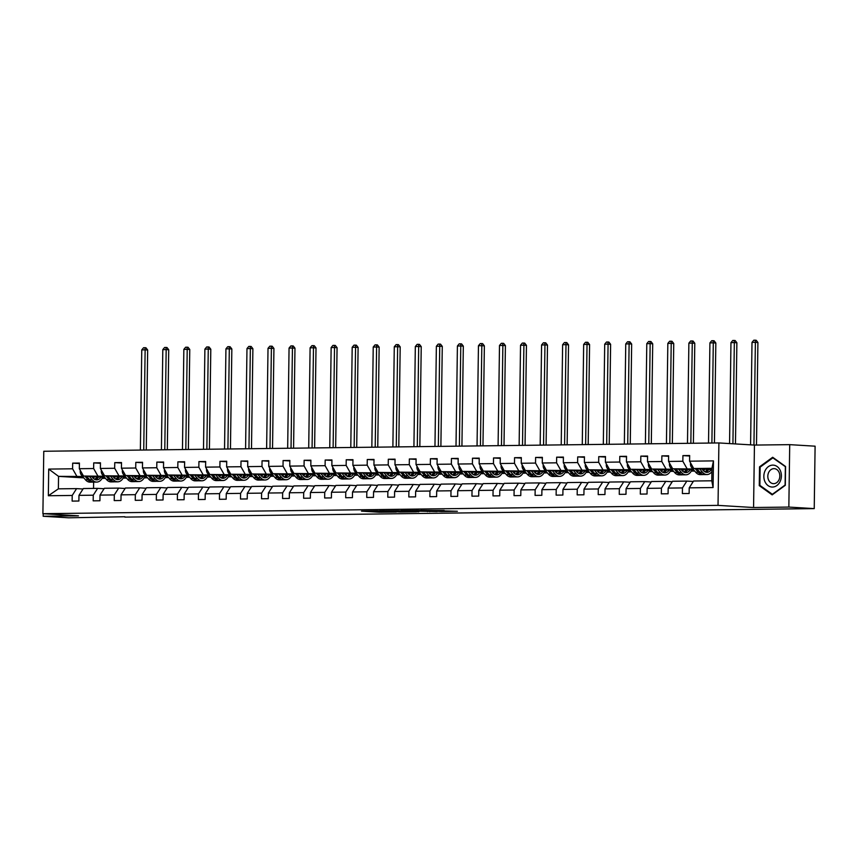 <?xml version="1.0" encoding="UTF-8"?>
<svg xmlns="http://www.w3.org/2000/svg" width="858" height="858" viewBox="0 0 858 858"><rect width="100%" height="100%" fill="white"/><g stroke="black" fill="none" stroke-linecap="round" stroke-linejoin="round"><path stroke-width="1.29" d="M377.541 510.928L361.518 511.143L379.461 512.226L396.31 512.065L377.541 510.928M444.144 510.564L420.828 510.371L441.43 511.529L457.378 511.261L425.193 510.467L444.144 510.467M753.571 507.518L788.845 507.078L814.231 508.612L815.1 446.181L789.714 444.648L754.439 445.077L718.897 442.942L718.028 505.373L753.571 507.518L754.439 445.077M43.2 513.717L43.168 516.269L78.443 515.84L42.9 513.695L718.028 505.373M43.168 516.269L68.554 517.803L124.871 516.741M814.231 508.612L124.871 517.106M398.262 510.692L379.654 510.875L400.246 512.044L416.538 511.808L398.262 510.692M400.901 510.585L418.843 510.435L437.119 511.561L417.857 511.154L412.762 511.239L418.822 511.765L400.901 510.585M788.845 507.078L789.714 444.648M689.21 487.848L693.575 481.016L711.786 480.791L713.084 487.548L689.21 487.848L689.135 493.5L682.389 493.575L682.464 487.923L668.168 488.105L668.082 493.758L661.346 493.843L661.421 488.181L647.125 488.363L647.039 494.015L640.304 494.101L640.379 488.449L626.083 488.62L625.997 494.272L619.261 494.358L619.337 488.706L605.04 488.878L604.954 494.53L598.208 494.616L598.294 488.963L583.998 489.135L583.912 494.798L577.166 494.873L577.252 489.221L562.955 489.403L562.869 495.055L556.123 495.13L556.209 489.478L541.913 489.661L541.827 495.313L535.081 495.398L535.167 489.746L520.86 489.918L520.785 495.57L514.039 495.656L514.124 490.004L499.817 490.175L499.742 495.827L492.996 495.913L493.082 490.261L478.775 490.433L478.7 496.096L471.954 496.171L472.039 490.519L457.732 490.701L457.657 496.353L450.911 496.428L450.997 490.776L436.69 490.958L436.615 496.61L429.869 496.696L429.944 491.044L415.647 491.216L415.572 496.868L408.826 496.954L408.901 491.302L394.605 491.473L394.53 497.125L387.784 497.211L387.859 491.559L373.562 491.731L373.487 497.383L366.741 497.468L366.816 491.816L352.52 491.999L352.445 497.651L345.699 497.726L345.774 492.074L331.478 492.256L331.402 497.908L324.656 497.994L324.732 492.342L310.435 492.513L310.36 498.166L303.614 498.251L303.689 492.599L289.393 492.771L289.318 498.423L282.572 498.509L282.647 492.857L268.35 493.028L268.275 498.68L261.529 498.766L261.604 493.114L247.308 493.296L247.233 498.948L240.487 499.024L240.562 493.371L226.265 493.554L226.18 499.206L219.444 499.292L219.519 493.64L205.223 493.811L205.137 499.463L198.402 499.549L198.477 493.897L184.18 494.069L184.095 499.721L177.359 499.806L177.434 494.154L163.138 494.326L163.052 499.978L156.317 500.064L156.392 494.412L142.096 494.594L142.01 500.246L135.264 500.321L135.35 494.669L121.053 494.851L120.967 500.504L114.221 500.589L114.307 494.927L100.011 495.109L99.925 500.761L93.179 500.847L93.265 495.195L78.968 495.366L78.882 501.018L72.136 501.104L72.222 495.452L48.348 495.742L48.713 469.09L72.587 468.79L72.673 463.138L79.419 463.052L79.333 468.704L93.629 468.532L93.715 462.88L100.461 462.794L100.375 468.447L114.672 468.275L114.758 462.623L121.504 462.537L121.418 468.189L135.725 468.007L135.8 462.355L142.546 462.28L142.46 467.932L156.767 467.749L156.842 462.097L163.588 462.012L163.503 467.674L177.81 467.492L177.885 461.84L184.631 461.754L184.545 467.406L198.852 467.235L198.927 461.583L205.673 461.497L205.598 467.149L219.895 466.977L219.97 461.325L226.716 461.239L226.641 466.891L240.937 466.72L241.012 461.057L247.758 460.982L247.683 466.634L261.98 466.452L262.055 460.8L268.801 460.725L268.726 466.377L283.022 466.194L283.097 460.542L289.843 460.456L289.768 466.109L304.064 465.937L304.14 460.285L310.886 460.199L310.81 465.851L325.107 465.68L325.182 460.027L331.928 459.942L331.853 465.594L346.149 465.422L346.224 459.759L352.97 459.684L352.895 465.336L367.192 465.154L367.267 459.502L374.013 459.427L373.938 465.079L388.234 464.897L388.309 459.245L395.055 459.159L394.98 464.811L409.277 464.639L409.352 458.987L416.098 458.901L416.023 464.553L430.319 464.382L430.405 458.73L437.14 458.644L437.065 464.296L451.362 464.124L451.447 458.472L458.183 458.386L458.108 464.039L472.404 463.856L472.49 458.204L479.225 458.129L479.15 463.781L493.447 463.599L493.532 457.947L500.278 457.861L500.193 463.513L514.489 463.341L514.575 457.689L521.321 457.604L521.235 463.256L535.531 463.084L535.617 457.432L542.363 457.346L542.277 462.998L556.574 462.827L556.66 457.175L563.406 457.089L563.32 462.741L577.616 462.559L577.702 456.906L584.448 456.831L584.362 462.483L598.67 462.301L598.745 456.649L605.491 456.563L605.405 462.215L619.712 462.044L619.787 456.392L626.533 456.306L626.447 461.958L640.754 461.786L640.829 456.134L647.575 456.048L647.49 461.701L661.797 461.529L661.872 455.877L668.618 455.791L668.543 461.443L682.839 461.261L682.914 455.609L689.66 455.534L689.585 461.186L713.459 460.885L713.084 487.548M718.897 442.942L43.769 451.265L42.9 513.695M693.822 470.055L672.704 468.79L692.878 468.961M702.477 469.541L704.493 469.669M687.001 468.607L682.839 461.261M672.704 468.79L668.543 461.443M668.168 488.105L672.533 481.274L686.829 481.091L682.464 487.923M693.275 481.488L686.829 481.091M672.779 470.323L651.662 469.047L671.835 469.219M681.434 469.798L683.451 469.927M691.709 470.42L694.261 470.581M694.68 471.063L691.323 471.106M665.958 468.865L661.797 461.529M651.662 469.047L647.49 461.701M647.125 488.363L651.49 481.531L665.787 481.359L661.421 488.181M672.232 481.746L665.787 481.359M651.726 470.581L630.619 469.305L650.793 469.487M660.392 470.066L662.408 470.184M670.666 470.677L673.219 470.838M673.637 471.332L670.28 471.364M644.916 469.133L640.754 461.786M630.619 469.305L626.447 461.958M626.083 488.62L630.448 481.788L644.744 481.617L640.379 488.449M651.19 482.003L644.744 481.617M630.684 470.838L609.577 469.562L629.751 469.744M639.339 470.323L641.366 470.441M649.624 470.945L652.177 471.096M652.595 471.589L649.238 471.632M623.873 469.39L619.712 462.044M609.577 469.562L605.405 462.215M605.04 488.878L609.405 482.046L623.702 481.874L619.337 488.706M630.147 482.26L623.702 481.874M609.641 471.096L588.534 469.819L608.708 470.002M618.296 470.581L620.323 470.699M628.582 471.203L631.134 471.353M631.552 471.846L628.195 471.889M602.831 469.648L598.67 462.301M588.534 469.819L584.362 462.483M583.998 489.135L588.363 482.314L602.659 482.132L598.294 488.963M609.094 482.518L602.659 482.132M588.599 471.353L567.492 470.087L587.666 470.259M597.254 470.838L599.281 470.967M607.539 471.46L610.092 471.61M610.51 472.104L607.153 472.147M581.788 469.905L577.616 462.559M567.492 470.087L563.32 462.741M562.955 489.403L567.31 482.571L581.617 482.389L577.252 489.221M588.052 482.786L581.617 482.389M567.556 471.621L546.449 470.345L566.623 470.516M576.211 471.096L578.238 471.224M586.497 471.718L589.049 471.879M589.467 472.361L586.111 472.404M560.746 470.163L556.574 462.827M546.449 470.345L542.277 462.998M541.913 489.661L546.267 482.829L560.574 482.657L556.209 489.478M567.009 483.043L560.574 482.657M546.514 471.879L525.407 470.602L545.581 470.785M555.169 471.364L557.196 471.482M565.454 471.975L568.007 472.136M568.425 472.629L565.068 472.661M539.703 470.431L535.531 463.084M525.407 470.602L521.235 463.256M520.86 489.918L525.225 483.086L539.532 482.915L535.167 489.746M545.967 483.301L539.532 482.915M525.471 472.136L504.365 470.86L524.538 471.042M534.126 471.621L536.153 471.739M544.412 472.243L546.954 472.393M547.383 472.887L544.026 472.93M518.661 470.688L514.489 463.341M504.365 470.86L500.193 463.513M499.817 490.175L504.182 483.344L518.489 483.172L514.124 490.004M524.924 483.558L518.489 483.172M504.429 472.393L483.322 471.117L503.496 471.299M513.084 471.879L515.111 471.997M523.369 472.501L525.911 472.651M526.34 473.144L522.983 473.187M497.619 470.945L493.447 463.599M483.322 471.117L479.15 463.781M478.775 490.433L483.14 483.612L497.436 483.429L493.082 490.261M503.882 483.815L497.436 483.429M483.386 472.651L462.28 471.385L482.453 471.557M492.042 472.136L494.069 472.265M502.327 472.758L504.869 472.908M505.298 473.401L501.941 473.444M476.576 471.203L472.404 463.856M462.28 471.385L458.108 464.039M457.732 490.701L462.097 483.869L476.394 483.687L472.039 490.519M482.839 484.084L476.394 483.687M462.344 472.919L441.226 471.643L461.411 471.814M470.999 472.393L473.026 472.522M481.284 473.015L483.826 473.176M484.255 473.659L480.898 473.702M455.534 471.46L451.362 464.124M441.226 471.643L437.065 464.296M436.69 490.958L441.055 484.126L455.351 483.955L450.997 490.776M461.797 484.341L455.351 483.955M441.302 473.176L420.184 471.9L440.369 472.082M449.957 472.661L451.984 472.779M460.231 473.273L462.784 473.434M463.213 473.927L459.856 473.959M434.491 471.728L430.319 464.382M420.184 471.9L416.023 464.553M415.647 491.216L420.012 484.384L434.309 484.212L429.944 491.044M440.755 484.598L434.309 484.212M420.259 473.434L399.142 472.157L419.326 472.34M428.914 472.919L430.941 473.037M439.189 473.541L441.741 473.691M442.16 474.184L438.813 474.227M413.449 471.986L409.277 464.639M399.142 472.157L394.98 464.811M394.605 491.473L398.97 484.641L413.266 484.47L408.901 491.302M419.712 484.856L413.266 484.47M399.217 473.691L378.099 472.415L398.284 472.597M407.872 473.176L409.899 473.294M418.146 473.798L420.699 473.948M421.117 474.442L417.76 474.485M392.406 472.243L388.234 464.897M378.099 472.415L373.938 465.079M373.562 491.731L377.928 484.909L392.224 484.727L387.859 491.559M398.67 485.113L392.224 484.727M378.174 473.948L357.057 472.683L377.23 472.855M386.829 473.434L388.856 473.562M397.104 474.056L399.656 474.206M400.075 474.699L396.718 474.742M371.353 472.501L367.192 465.154M357.057 472.683L352.895 465.336M352.52 491.999L356.885 485.167L371.182 484.984L366.816 491.816M377.627 485.381L371.182 484.984M357.132 474.206L336.014 472.94L356.188 473.112M365.787 473.691L367.814 473.82M376.061 474.313L378.614 474.463M379.032 474.957L375.675 475M350.311 472.758L346.149 465.422M336.014 472.94L331.853 465.594M331.478 492.256L335.843 485.424L350.139 485.253L345.774 492.074M356.585 485.639L350.139 485.253M336.089 474.474L314.972 473.198L335.146 473.38M344.744 473.959L346.771 474.077M355.019 474.571L357.571 474.731M357.99 475.214L354.633 475.257M329.268 473.026L325.107 465.68M314.972 473.198L310.81 465.851M310.435 492.513L314.8 485.682L329.097 485.51L324.732 492.342M335.542 485.896L329.097 485.51M315.047 474.731L293.929 473.455L314.103 473.637M323.702 474.217L325.718 474.335M333.976 474.839L336.529 474.989M336.947 475.482L333.59 475.525M308.226 473.284L304.064 465.937M293.929 473.455L289.768 466.109M289.393 492.771L293.758 485.939L308.054 485.767L303.689 492.599M314.5 486.154L308.054 485.767M294.004 474.989L272.887 473.713L293.061 473.895M302.659 474.474L304.676 474.592M312.934 475.096L315.487 475.246M315.905 475.74L312.548 475.782M287.183 473.541L283.022 466.194M272.887 473.713L268.726 466.377M268.35 493.028L272.715 486.207L287.012 486.025L282.647 492.857M293.457 486.411L287.012 486.025M272.962 475.246L251.844 473.981L272.018 474.152M281.617 474.731L283.633 474.849M291.892 475.353L294.444 475.504M294.862 475.997L291.506 476.04M266.141 473.798L261.98 466.452M251.844 473.981L247.683 466.634M247.308 493.296L251.673 486.465L265.969 486.282L261.604 493.114M272.415 486.679L265.969 486.282M251.92 475.504L230.802 474.238L250.976 474.41M260.575 474.989L262.591 475.118M270.849 475.611L273.402 475.761M273.82 476.254L270.463 476.297M245.098 474.056L240.937 466.72M230.802 474.238L226.641 466.891M226.265 493.554L230.63 486.722L244.927 486.55L240.562 493.371M251.373 486.936L244.927 486.55M230.877 475.772L209.76 474.495L229.933 474.678M239.532 475.246L241.548 475.375M249.807 475.868L252.359 476.029M252.778 476.512L249.421 476.555M224.056 474.313L219.895 466.977M209.76 474.495L205.598 467.149M205.223 493.811L209.588 486.979L223.884 486.808L219.519 493.64M230.33 487.194L223.884 486.808M209.835 476.029L188.717 474.753L208.891 474.935M218.49 475.514L220.506 475.632M228.764 476.126L231.317 476.287M231.735 476.78L228.378 476.812M203.014 474.581L198.852 467.235M188.717 474.753L184.545 467.406M184.18 494.069L188.546 487.237L202.842 487.065L198.477 493.897M209.288 487.451L202.842 487.065M188.781 476.287L167.675 475.01L187.848 475.193M197.447 475.772L199.464 475.89M207.722 476.394L210.274 476.544M210.693 477.037L207.336 477.08M181.971 474.839L177.81 467.492M167.675 475.01L163.503 467.674M163.138 494.326L167.503 487.505L181.799 487.323L177.434 494.154M188.245 487.709L181.799 487.323M167.739 476.544L146.632 475.268L166.806 475.45M176.394 476.029L178.421 476.147M186.679 476.651L189.232 476.801M189.65 477.295L186.293 477.338M160.929 475.096L156.767 467.749M146.632 475.268L142.46 467.932M142.096 494.594L146.461 487.762L160.757 487.58L156.392 494.412M167.192 487.977L160.757 487.58M146.697 476.801L125.59 475.536L145.763 475.707M155.352 476.287L157.379 476.415M165.637 476.909L168.189 477.059M168.608 477.552L165.251 477.595M139.886 475.353L135.725 468.007M125.59 475.536L121.418 468.189M121.053 494.851L125.418 488.02L139.715 487.837L135.35 494.669M146.15 488.234L139.715 487.837M125.654 477.069L104.547 475.793L124.721 475.965M134.309 476.544L136.336 476.673M144.594 477.166L147.147 477.327M147.565 477.809L144.208 477.852M118.844 475.611L114.672 468.275M104.547 475.793L100.375 468.447M100.011 495.109L104.365 488.277L118.672 488.105L114.307 494.927M125.107 488.492L118.672 488.105M104.612 477.327L83.505 476.051L103.679 476.233M113.267 476.812L115.294 476.93M123.552 477.423L126.105 477.584M126.523 478.078L123.166 478.11M97.801 475.879L93.629 468.532M83.505 476.051L79.333 468.704M78.968 495.366L83.323 488.534L97.63 488.363L93.265 495.195M104.065 488.749L97.63 488.363M83.827 477.885L58.548 476.362L82.636 476.49M92.224 477.069L94.251 477.187M102.51 477.691L105.062 477.842M105.48 478.335L102.123 478.378M76.759 476.136L72.587 468.79M48.713 469.09L58.548 476.362L58.376 488.846L76.587 488.62L72.222 495.452M711.786 480.791L711.958 468.307L693.747 468.522L711.936 469.626M83.022 489.006L76.587 488.62M93.629 482.078L93.543 488.416M58.376 488.846L48.348 495.742M693.747 468.522L689.585 461.186M713.459 460.885L711.958 468.307M79.408 463.545L72.673 463.138M100.45 463.288L93.715 462.88M121.493 463.03L114.758 462.623M142.535 462.762L135.8 462.355M163.578 462.505L156.842 462.097M184.62 462.248L177.885 461.84M205.663 461.99L198.927 461.583M226.705 461.733L219.97 461.325M247.748 461.465L241.012 461.057M268.79 461.207L262.055 460.8M289.832 460.95L283.097 460.542M310.875 460.692L304.14 460.285M331.928 460.435L325.182 460.027M352.97 460.167L346.224 459.759M374.013 459.909L367.267 459.502M395.055 459.652L388.309 459.245M416.098 459.395L409.352 458.987M437.14 459.137L430.405 458.73M458.183 458.869L451.447 458.472M479.225 458.612L472.49 458.204M500.268 458.354L493.532 457.947M521.31 458.097L514.575 457.689M542.353 457.84L535.617 457.432M563.395 457.571L556.66 457.175M584.437 457.314L577.702 456.906M605.48 457.057L598.745 456.649M626.522 456.799L619.787 456.392M647.565 456.542L640.829 456.134M668.607 456.274L661.872 455.877M689.65 456.016L682.914 455.609M759.534 466.827L759.266 485.628L772.157 494.873L785.306 485.306L785.563 466.505L772.683 457.271L759.534 466.827L760.467 466.891M383.172 510.907L404.343 511.797L383.172 510.8M412.634 510.735L404.654 510.724L416.462 511.068L412.634 510.446M760.37 485.703L759.266 485.628M80.448 470.667L80.202 471.278A4.472 2.692 89.3 0 0 81.36 475L85.446 479.772A12.913 7.765 89.3 0 0 90.015 482.153L92.578 482.121A12.913 7.765 89.3 0 0 93.393 482.046M93.35 478.335A10.725 6.446 89.3 0 0 94.541 476.716M89.382 476.404L92.192 479.697A12.913 7.765 89.3 0 0 96.761 482.078A12.913 7.765 89.3 0 0 102.745 477.209M91.785 476.555L92.943 477.906A10.725 6.446 89.3 0 0 96.74 479.879A10.725 6.446 89.3 0 0 100.997 477.102M84.921 476.136L88.009 479.74A12.913 7.765 89.3 0 0 92.578 482.121M96.997 476.866A10.725 6.446 -90.7 0 1 94.637 479.322M96.761 482.078L94.198 482.11A12.913 7.765 -90.7 0 1 89.629 479.729L86.647 476.244M95.453 479.686A10.725 6.446 89.3 0 0 98.552 476.962M143.736 450.032L145.131 349.849L141.763 349.892L140.369 450.075M141.763 349.892L143.565 347.737L144.916 347.715L145.935 347.78L147.673 350.01L146.278 450M147.673 350.01L145.131 349.849L144.916 347.715M101.491 470.409L101.244 471.021A4.472 2.692 89.3 0 0 102.402 474.742L106.489 479.515A12.913 7.765 89.3 0 0 111.057 481.896L113.621 481.864A12.913 7.765 89.3 0 0 114.436 481.788M114.393 478.078A10.725 6.446 89.3 0 0 115.583 476.458M110.425 476.147L113.235 479.429A12.913 7.765 89.3 0 0 117.803 481.81A12.913 7.765 89.3 0 0 123.788 476.951M112.827 476.287L113.985 477.649A10.725 6.446 89.3 0 0 117.782 479.622A10.725 6.446 89.3 0 0 122.04 476.844M105.963 475.879L109.052 479.483A12.913 7.765 89.3 0 0 113.621 481.864M118.039 476.608A10.725 6.446 -90.7 0 1 115.68 479.064M117.803 481.81L115.24 481.842A12.913 7.765 -90.7 0 1 110.671 479.461L107.69 475.986M116.495 479.418A10.725 6.446 89.3 0 0 119.594 476.694M164.779 449.774L166.173 349.592L162.806 349.635L161.411 449.817M162.806 349.635L164.607 347.479L165.959 347.458L166.978 347.522L168.715 349.753L167.321 449.742M168.715 349.753L166.173 349.592L165.959 347.458M122.533 470.152L122.286 470.752A4.472 2.692 89.3 0 0 123.445 474.485L127.531 479.257A12.913 7.765 89.3 0 0 132.111 481.638L134.674 481.606A12.913 7.765 89.3 0 0 135.478 481.531M135.435 477.82A10.725 6.446 89.3 0 0 136.626 476.201M131.467 475.89L134.277 479.172A12.913 7.765 89.3 0 0 138.846 481.553A12.913 7.765 89.3 0 0 144.83 476.694M133.869 476.029L135.028 477.38A10.725 6.446 89.3 0 0 138.824 479.365A10.725 6.446 89.3 0 0 143.082 476.587M127.005 475.622L130.094 479.225A12.913 7.765 89.3 0 0 134.674 481.606M139.082 476.351A10.725 6.446 -90.7 0 1 136.722 478.807M138.846 481.553L136.283 481.585A12.913 7.765 -90.7 0 1 131.714 479.204L128.732 475.718M137.537 479.161A10.725 6.446 89.3 0 0 140.637 476.437M185.821 449.506L187.216 349.335L183.848 349.378L182.454 449.549M183.848 349.378L185.65 347.222L187.001 347.2L188.02 347.265L189.757 349.485L188.363 449.485M189.757 349.485L187.216 349.335L187.001 347.2M765.1 470.688A10.972 8.762 -86.5 0 0 768.103 485.639A10.972 8.762 -86.5 0 0 780.136 481.477A10.972 8.762 -86.5 0 0 777.134 466.527A10.972 8.762 -86.5 0 0 765.1 470.688M768.671 472.468A7.518 5.995 -86.5 0 0 773.369 483.655A7.518 5.995 -86.5 0 0 778.967 479.847A7.518 5.995 -86.5 0 0 774.27 468.65A7.518 5.995 -86.5 0 0 768.671 472.468M785.36 466.816L785.102 485.038L772.361 494.305L759.877 485.349L760.134 467.127L772.876 457.861L785.563 466.827M772.897 494.337L772.361 494.305M773.573 457.904L772.876 457.861M143.576 469.894L143.329 470.495A4.472 2.692 89.3 0 0 144.487 474.227L148.573 479A12.913 7.765 89.3 0 0 153.153 481.381L155.716 481.349A12.913 7.765 89.3 0 0 156.521 481.263M156.478 477.563A10.725 6.446 89.3 0 0 157.668 475.943M152.51 475.632L155.319 478.914A12.913 7.765 89.3 0 0 159.888 481.295A12.913 7.765 89.3 0 0 165.873 476.437M154.912 475.772L156.07 477.123A10.725 6.446 89.3 0 0 159.867 479.096A10.725 6.446 89.3 0 0 164.125 476.329M148.048 475.353L151.137 478.968A12.913 7.765 89.3 0 0 155.716 481.349M160.124 476.083A10.725 6.446 -90.7 0 1 157.765 478.549M159.888 481.295L157.325 481.327A12.913 7.765 -90.7 0 1 152.756 478.946L149.775 475.461M158.58 478.903A10.725 6.446 89.3 0 0 161.679 476.179M206.864 449.249L208.269 349.077L204.89 349.12L203.496 449.292M204.89 349.12L206.692 346.954L208.044 346.943L209.062 347.007L210.8 349.227L209.406 449.217M210.8 349.227L208.269 349.077L208.044 346.943M164.618 469.626L164.371 470.238A4.472 2.692 89.3 0 0 165.53 473.97L169.616 478.743A12.913 7.765 89.3 0 0 174.195 481.124L176.759 481.091A12.913 7.765 89.3 0 0 177.563 481.006M177.52 477.305A10.725 6.446 89.3 0 0 178.711 475.675M173.552 475.364L176.362 478.657A12.913 7.765 89.3 0 0 180.931 481.038A12.913 7.765 89.3 0 0 186.915 476.179M175.954 475.514L177.113 476.866A10.725 6.446 89.3 0 0 180.909 478.839A10.725 6.446 89.3 0 0 185.167 476.072M169.09 475.096L172.179 478.71A12.913 7.765 89.3 0 0 176.759 481.091M181.167 475.825A10.725 6.446 -90.7 0 1 178.807 478.292M180.931 481.038L178.378 481.07A12.913 7.765 -90.7 0 1 173.799 478.689L170.817 475.203M179.622 478.646A10.725 6.446 89.3 0 0 182.722 475.922M227.906 448.991L229.311 348.82L225.933 348.863L224.539 449.034M225.933 348.863L227.735 346.696L229.086 346.686L230.105 346.739L231.842 348.97L230.448 448.959M231.842 348.97L229.311 348.82L229.086 346.686M185.66 469.369L185.414 469.98A4.472 2.692 89.3 0 0 186.572 473.702L190.658 478.474A12.913 7.765 89.3 0 0 195.238 480.855L197.801 480.823A12.913 7.765 89.3 0 0 198.606 480.748M198.563 477.037A10.725 6.446 89.3 0 0 199.753 475.418M194.594 475.107L197.404 478.399A12.913 7.765 89.3 0 0 201.984 480.78A12.913 7.765 89.3 0 0 207.958 475.911M196.997 475.257L198.155 476.608A10.725 6.446 89.3 0 0 201.952 478.582A10.725 6.446 89.3 0 0 206.21 475.804M190.133 474.839L193.222 478.453A12.913 7.765 89.3 0 0 197.801 480.823M202.209 475.568A10.725 6.446 -90.7 0 1 199.85 478.024M201.984 480.78L199.421 480.812A12.913 7.765 -90.7 0 1 194.841 478.432L191.86 474.946M200.665 478.389A10.725 6.446 89.3 0 0 203.764 475.664M248.949 448.734L250.354 348.562L246.975 348.595L245.581 448.777M246.975 348.595L248.777 346.439L250.128 346.418L251.147 346.482L252.885 348.713L251.491 448.702M252.885 348.713L250.354 348.562L250.128 346.418M206.703 469.111L206.456 469.723A4.472 2.692 89.3 0 0 207.625 473.444L211.712 478.217A12.913 7.765 89.3 0 0 216.28 480.598L218.844 480.566A12.913 7.765 89.3 0 0 219.648 480.491M219.605 476.78A10.725 6.446 89.3 0 0 220.796 475.16M215.637 474.849L218.447 478.142A12.913 7.765 89.3 0 0 223.026 480.512A12.913 7.765 89.3 0 0 229 475.654M218.039 475L219.198 476.351A10.725 6.446 89.3 0 0 222.994 478.324A10.725 6.446 89.3 0 0 227.252 475.546M211.186 474.581L214.264 478.185A12.913 7.765 89.3 0 0 218.844 480.566M223.252 475.311A10.725 6.446 -90.7 0 1 220.892 477.767M223.026 480.512L220.463 480.544A12.913 7.765 -90.7 0 1 215.884 478.163L212.902 474.689M221.707 478.12A10.725 6.446 89.3 0 0 224.807 475.407M269.991 448.477L271.396 348.294L268.018 348.337L266.623 448.519M268.018 348.337L269.82 346.182L271.171 346.16L272.19 346.224L273.927 348.455L272.533 448.444M273.927 348.455L271.396 348.294L271.171 346.16M227.745 468.854L227.499 469.455A4.472 2.692 89.3 0 0 228.668 473.187L232.754 477.96A12.913 7.765 89.3 0 0 237.323 480.341L239.886 480.308A12.913 7.765 89.3 0 0 240.69 480.233M240.648 476.522A10.725 6.446 89.3 0 0 241.838 474.903M236.679 474.592L239.489 477.874A12.913 7.765 89.3 0 0 244.069 480.255A12.913 7.765 89.3 0 0 250.043 475.396M239.082 474.731L240.24 476.083A10.725 6.446 89.3 0 0 244.037 478.067A10.725 6.446 89.3 0 0 248.294 475.289M232.228 474.324L235.317 477.927A12.913 7.765 89.3 0 0 239.886 480.308M244.294 475.053A10.725 6.446 -90.7 0 1 241.935 477.509M244.069 480.255L241.506 480.287A12.913 7.765 -90.7 0 1 236.926 477.906L233.944 474.42M242.75 477.863A10.725 6.446 89.3 0 0 245.849 475.139M291.034 448.208L292.439 348.037L289.06 348.08L287.666 448.251M289.06 348.08L290.862 345.924L292.213 345.903L293.232 345.967L294.97 348.187L293.575 448.187M294.97 348.187L292.439 348.037L292.213 345.903M248.788 468.597L248.541 469.197A4.472 2.692 89.3 0 0 249.71 472.93L253.796 477.702A12.913 7.765 89.3 0 0 258.365 480.083L260.929 480.051A12.913 7.765 89.3 0 0 261.733 479.965M261.69 476.265A10.725 6.446 89.3 0 0 262.88 474.646M257.722 474.335L260.532 477.616A12.913 7.765 89.3 0 0 265.111 479.997A12.913 7.765 89.3 0 0 271.085 475.139M260.124 474.474L261.282 475.825A10.725 6.446 89.3 0 0 265.079 477.799A10.725 6.446 89.3 0 0 269.337 475.032M253.271 474.066L256.36 477.67A12.913 7.765 89.3 0 0 260.929 480.051M265.347 474.785A10.725 6.446 -90.7 0 1 262.988 477.252M265.111 479.997L262.548 480.03A12.913 7.765 -90.7 0 1 257.968 477.649L254.987 474.163M263.792 477.606A10.725 6.446 89.3 0 0 266.892 474.882M312.076 447.951L313.481 347.78L310.103 347.822L308.708 447.994M310.103 347.822L311.915 345.656L313.256 345.645L314.275 345.71L316.012 347.93L314.618 447.919M316.012 347.93L313.481 347.78L313.256 345.645M269.83 468.339L269.584 468.94A4.472 2.692 89.3 0 0 270.753 472.672L274.839 477.445A12.913 7.765 89.3 0 0 279.408 479.826L281.971 479.794A12.913 7.765 89.3 0 0 282.775 479.708M282.732 476.008A10.725 6.446 89.3 0 0 283.934 474.377M278.764 474.066L281.585 477.359A12.913 7.765 89.3 0 0 286.154 479.74A12.913 7.765 89.3 0 0 292.128 474.882M281.167 474.217L282.325 475.568A10.725 6.446 89.3 0 0 286.122 477.541A10.725 6.446 89.3 0 0 290.379 474.774M274.313 473.798L277.402 477.413A12.913 7.765 89.3 0 0 281.971 479.794M286.39 474.528A10.725 6.446 -90.7 0 1 284.03 476.994M286.154 479.74L283.59 479.772A12.913 7.765 -90.7 0 1 279.022 477.391L276.029 473.906M284.835 477.348A10.725 6.446 89.3 0 0 287.934 474.624M333.119 447.694L334.523 347.522L331.145 347.565L329.751 447.737M331.145 347.565L332.958 345.399L334.298 345.388L335.317 345.442L337.065 347.672L335.66 447.661M337.065 347.672L334.523 347.522L334.298 345.388M290.873 468.071L290.626 468.683A4.472 2.692 89.3 0 0 291.795 472.404L295.881 477.187A12.913 7.765 89.3 0 0 300.45 479.558L303.013 479.536A12.913 7.765 89.3 0 0 303.818 479.45M303.775 475.74A10.725 6.446 89.3 0 0 304.976 474.12M299.807 473.809L302.627 477.102A12.913 7.765 89.3 0 0 307.196 479.483A12.913 7.765 89.3 0 0 313.17 474.613M302.22 473.959L303.367 475.311A10.725 6.446 89.3 0 0 307.164 477.284A10.725 6.446 89.3 0 0 311.422 474.517M295.356 473.541L298.445 477.155A12.913 7.765 89.3 0 0 303.013 479.536M307.432 474.27A10.725 6.446 -90.7 0 1 305.073 476.726M307.196 479.483L304.633 479.515A12.913 7.765 -90.7 0 1 300.064 477.134L297.082 473.648M305.888 477.091A10.725 6.446 89.3 0 0 308.977 474.367M354.161 447.436L355.566 347.265L352.188 347.297L350.793 447.479M352.188 347.297L354 345.141L355.341 345.12L356.36 345.184L358.108 347.415L356.703 447.404M358.108 347.415L355.566 347.265L355.341 345.12M311.926 467.814L311.669 468.425A4.472 2.692 89.3 0 0 312.838 472.147L316.924 476.919A12.913 7.765 89.3 0 0 321.493 479.3L324.056 479.268A12.913 7.765 89.3 0 0 324.86 479.193M324.817 475.482A10.725 6.446 89.3 0 0 326.019 473.863M320.849 473.552L323.67 476.844A12.913 7.765 89.3 0 0 328.239 479.225A12.913 7.765 89.3 0 0 334.212 474.356M323.262 473.702L324.421 475.053A10.725 6.446 89.3 0 0 328.206 477.027A10.725 6.446 89.3 0 0 332.464 474.249M316.398 473.284L319.487 476.887A12.913 7.765 89.3 0 0 324.056 479.268M328.475 474.013A10.725 6.446 -90.7 0 1 326.115 476.469M328.239 479.225L325.675 479.247A12.913 7.765 -90.7 0 1 321.106 476.876L318.125 473.391M326.93 476.823A10.725 6.446 89.3 0 0 330.019 474.109M375.203 447.179L376.608 346.997L373.23 347.04L371.836 447.222M373.23 347.04L375.043 344.884L376.383 344.862L377.402 344.927L379.15 347.158L377.745 447.147M379.15 347.158L376.608 346.997L376.383 344.862M332.968 467.556L332.711 468.157A4.472 2.692 89.3 0 0 333.88 471.889L337.966 476.662A12.913 7.765 89.3 0 0 342.535 479.043L345.098 479.011A12.913 7.765 89.3 0 0 345.903 478.936M345.86 475.225A10.725 6.446 89.3 0 0 347.061 473.605M341.892 473.294L344.712 476.576A12.913 7.765 89.3 0 0 349.281 478.957A12.913 7.765 89.3 0 0 355.255 474.099M344.305 473.434L345.463 474.785A10.725 6.446 89.3 0 0 349.249 476.769A10.725 6.446 89.3 0 0 353.507 473.991M337.441 473.026L340.529 476.63A12.913 7.765 89.3 0 0 345.098 479.011M349.517 473.755A10.725 6.446 -90.7 0 1 347.158 476.211M349.281 478.957L346.718 478.989A12.913 7.765 -90.7 0 1 342.149 476.608L339.167 473.123M347.973 476.565A10.725 6.446 89.3 0 0 351.061 473.841M396.257 446.921L397.651 346.739L394.283 346.782L392.878 446.954M394.283 346.782L396.085 344.626L397.426 344.605L398.444 344.669L400.193 346.889L398.788 446.889M400.193 346.889L397.651 346.739L397.426 344.605M354.011 467.299L353.753 467.9A4.472 2.692 89.3 0 0 354.922 471.632L359.009 476.404A12.913 7.765 89.3 0 0 363.577 478.785L366.141 478.753A12.913 7.765 89.3 0 0 366.945 478.667M366.902 474.967A10.725 6.446 89.3 0 0 368.103 473.348M362.934 473.037L365.755 476.319A12.913 7.765 89.3 0 0 370.324 478.7A12.913 7.765 89.3 0 0 376.297 473.841M365.347 473.176L366.505 474.528A10.725 6.446 89.3 0 0 370.291 476.501A10.725 6.446 89.3 0 0 374.549 473.734M358.483 472.769L361.572 476.372A12.913 7.765 89.3 0 0 366.141 478.753M370.559 473.487A10.725 6.446 -90.7 0 1 368.2 475.954M370.324 478.7L367.76 478.732A12.913 7.765 -90.7 0 1 363.191 476.351L360.21 472.865M369.015 476.308A10.725 6.446 89.3 0 0 372.104 473.584M417.299 446.653L418.693 346.482L415.326 346.525L413.921 446.696M415.326 346.525L417.127 344.358L418.479 344.348L419.487 344.412L421.235 346.632L419.841 446.621M421.235 346.632L418.693 346.482L418.479 344.348M375.053 467.042L374.796 467.642A4.472 2.692 89.3 0 0 375.965 471.374L380.051 476.147A12.913 7.765 89.3 0 0 384.62 478.528L387.183 478.496A12.913 7.765 89.3 0 0 387.988 478.41M387.945 474.71A10.725 6.446 89.3 0 0 389.146 473.08M383.976 472.769L386.797 476.061A12.913 7.765 89.3 0 0 391.366 478.442A12.913 7.765 89.3 0 0 397.34 473.584M386.39 472.919L387.548 474.27A10.725 6.446 89.3 0 0 391.334 476.244A10.725 6.446 89.3 0 0 395.592 473.477M379.526 472.501L382.614 476.115A12.913 7.765 89.3 0 0 387.183 478.496M391.602 473.23A10.725 6.446 -90.7 0 1 389.242 475.697M391.366 478.442L388.803 478.474A12.913 7.765 -90.7 0 1 384.234 476.093L381.252 472.608M390.058 476.051A10.725 6.446 89.3 0 0 393.146 473.326M438.341 446.396L439.736 346.224L436.368 346.267L434.963 446.439M436.368 346.267L438.17 344.101L439.521 344.09L440.529 344.144L442.278 346.375L440.883 446.364M442.278 346.375L439.736 346.224L439.521 344.09M396.096 466.773L395.838 467.385A4.472 2.692 89.3 0 0 397.007 471.106L401.094 475.89A12.913 7.765 89.3 0 0 405.662 478.271L408.226 478.238A12.913 7.765 89.3 0 0 409.03 478.153M408.987 474.442A10.725 6.446 89.3 0 0 410.188 472.822M405.019 472.511L407.84 475.804A12.913 7.765 89.3 0 0 412.408 478.185A12.913 7.765 89.3 0 0 418.382 473.316M407.432 472.661L408.59 474.013A10.725 6.446 89.3 0 0 412.376 475.986A10.725 6.446 89.3 0 0 416.645 473.219M400.568 472.243L403.657 475.858A12.913 7.765 89.3 0 0 408.226 478.238M412.644 472.973A10.725 6.446 -90.7 0 1 410.285 475.429M412.408 478.185L409.845 478.217A12.913 7.765 -90.7 0 1 405.276 475.836L402.295 472.35M411.1 475.793A10.725 6.446 89.3 0 0 414.189 473.069M459.384 446.139L460.778 345.967L457.411 345.999L456.006 446.181M457.411 345.999L459.212 343.844L460.564 343.833L461.572 343.886L463.32 346.117L461.926 446.106M463.32 346.117L460.778 345.967L460.564 343.833M417.138 466.516L416.891 467.127A4.472 2.692 89.3 0 0 418.05 470.849L422.136 475.622A12.913 7.765 89.3 0 0 426.705 478.003L429.268 477.97A12.913 7.765 89.3 0 0 430.083 477.895M430.03 474.184A10.725 6.446 89.3 0 0 431.231 472.565M426.061 472.254L428.882 475.546A12.913 7.765 89.3 0 0 433.451 477.927A12.913 7.765 89.3 0 0 439.425 473.058M428.474 472.404L429.633 473.755A10.725 6.446 89.3 0 0 433.429 475.729A10.725 6.446 89.3 0 0 437.687 472.951M421.61 471.986L424.699 475.589A12.913 7.765 89.3 0 0 429.268 477.97M433.687 472.715A10.725 6.446 -90.7 0 1 431.327 475.171M433.451 477.927L430.888 477.96A12.913 7.765 -90.7 0 1 426.319 475.579L423.337 472.093M432.142 475.525A10.725 6.446 89.3 0 0 435.231 472.812M480.426 445.881L481.821 345.699L478.453 345.742L477.048 445.924M478.453 345.742L480.255 343.586L481.606 343.565L482.614 343.629L484.362 345.86L482.968 445.849M484.362 345.86L481.821 345.699L481.606 343.565M438.181 466.259L437.934 466.87A4.472 2.692 89.3 0 0 439.092 470.592L443.178 475.364A12.913 7.765 89.3 0 0 447.747 477.745L450.311 477.713A12.913 7.765 89.3 0 0 451.126 477.638M451.072 473.927A10.725 6.446 89.3 0 0 452.273 472.308M447.104 471.997L449.924 475.278A12.913 7.765 89.3 0 0 454.493 477.659A12.913 7.765 89.3 0 0 460.467 472.801M449.517 472.136L450.675 473.487A10.725 6.446 89.3 0 0 454.472 475.471A10.725 6.446 89.3 0 0 458.73 472.694M442.653 471.728L445.742 475.332A12.913 7.765 89.3 0 0 450.311 477.713M454.729 472.458A10.725 6.446 -90.7 0 1 452.37 474.914M454.493 477.659L451.93 477.691A12.913 7.765 -90.7 0 1 447.361 475.311L444.38 471.825M453.185 475.268A10.725 6.446 89.3 0 0 456.274 472.544M501.469 445.624L502.863 345.442L499.495 345.484L498.09 445.656M499.495 345.484L501.297 343.329L502.649 343.307L503.657 343.372L505.405 345.592L504.011 445.592M505.405 345.592L502.863 345.442L502.649 343.307M459.223 466.001L458.976 466.602A4.472 2.692 89.3 0 0 460.135 470.334L464.221 475.107A12.913 7.765 89.3 0 0 468.79 477.488L471.353 477.456A12.913 7.765 89.3 0 0 472.168 477.37M472.114 473.67A10.725 6.446 89.3 0 0 473.316 472.05M468.157 471.739L470.967 475.021A12.913 7.765 89.3 0 0 475.536 477.402A12.913 7.765 89.3 0 0 481.52 472.544M470.559 471.879L471.718 473.23A10.725 6.446 89.3 0 0 475.514 475.214A10.725 6.446 89.3 0 0 479.772 472.436M463.695 471.471L466.784 475.075A12.913 7.765 89.3 0 0 471.353 477.456M475.772 472.2A10.725 6.446 -90.7 0 1 473.412 474.656M475.536 477.402L472.973 477.434A12.913 7.765 -90.7 0 1 468.404 475.053L465.422 471.568M474.227 475.01A10.725 6.446 89.3 0 0 477.316 472.286M522.511 445.356L523.906 345.184L520.538 345.227L519.133 445.399M520.538 345.227L522.34 343.061L523.691 343.05L524.699 343.114L526.447 345.334L525.053 445.323M526.447 345.334L523.906 345.184L523.691 343.05M480.266 465.744L480.019 466.344A4.472 2.692 89.3 0 0 481.177 470.077L485.263 474.849A12.913 7.765 89.3 0 0 489.832 477.23L492.395 477.198A12.913 7.765 89.3 0 0 493.211 477.112M493.157 473.412A10.725 6.446 89.3 0 0 494.358 471.782M489.199 471.471L492.009 474.764A12.913 7.765 89.3 0 0 496.578 477.145A12.913 7.765 89.3 0 0 502.563 472.286M491.602 471.621L492.76 472.973A10.725 6.446 89.3 0 0 496.557 474.946A10.725 6.446 89.3 0 0 500.815 472.179M484.738 471.203L487.827 474.817A12.913 7.765 89.3 0 0 492.395 477.198M496.814 471.932A10.725 6.446 -90.7 0 1 494.455 474.399M496.578 477.145L494.015 477.177A12.913 7.765 -90.7 0 1 489.446 474.796L486.465 471.31M495.27 474.753A10.725 6.446 89.3 0 0 498.359 472.029M543.554 445.098L544.948 344.927L541.58 344.97L540.175 445.141M541.58 344.97L543.382 342.803L544.733 342.792L545.742 342.846L547.49 345.077L546.096 445.066M547.49 345.077L544.948 344.927L544.733 342.792M501.308 465.476L501.061 466.087A4.472 2.692 89.3 0 0 502.22 469.819L506.306 474.592A12.913 7.765 89.3 0 0 510.875 476.973L513.438 476.941A12.913 7.765 89.3 0 0 514.253 476.855M514.199 473.144A10.725 6.446 89.3 0 0 515.401 471.525M510.242 471.214L513.052 474.506A12.913 7.765 89.3 0 0 517.621 476.887A12.913 7.765 89.3 0 0 523.605 472.018M512.644 471.364L513.803 472.715A10.725 6.446 89.3 0 0 517.599 474.689A10.725 6.446 89.3 0 0 521.857 471.921M505.78 470.945L508.869 474.56A12.913 7.765 89.3 0 0 513.438 476.941M517.857 471.675A10.725 6.446 -90.7 0 1 515.497 474.142M517.621 476.887L515.057 476.919A12.913 7.765 -90.7 0 1 510.489 474.538L507.507 471.053M516.312 474.495A10.725 6.446 89.3 0 0 519.401 471.771M564.596 444.841L565.99 344.669L562.623 344.712L561.218 444.884M562.623 344.712L564.425 342.546L565.776 342.535L566.795 342.589L568.532 344.819L567.138 444.809M568.532 344.819L565.99 344.669L565.776 342.535M522.35 465.218L522.104 465.83A4.472 2.692 89.3 0 0 523.262 469.551L527.348 474.324A12.913 7.765 89.3 0 0 531.917 476.705L534.48 476.673A12.913 7.765 89.3 0 0 535.295 476.598M535.242 472.887A10.725 6.446 89.3 0 0 536.443 471.267M531.284 470.956L534.094 474.249A12.913 7.765 89.3 0 0 538.663 476.63A12.913 7.765 89.3 0 0 544.648 471.761M533.687 471.106L534.845 472.458A10.725 6.446 89.3 0 0 538.642 474.431A10.725 6.446 89.3 0 0 542.899 471.653M526.823 470.688L529.912 474.292A12.913 7.765 89.3 0 0 534.48 476.673M538.899 471.417A10.725 6.446 -90.7 0 1 536.54 473.873M538.663 476.63L536.1 476.662A12.913 7.765 -90.7 0 1 531.531 474.281L528.549 470.795M537.355 474.227A10.725 6.446 89.3 0 0 540.454 471.514M585.639 444.583L587.033 344.401L583.665 344.444L582.271 444.626M583.665 344.444L585.467 342.288L586.818 342.267L587.837 342.331L589.575 344.562L588.18 444.551M589.575 344.562L587.033 344.401L586.818 342.267M543.393 464.961L543.146 465.572A4.472 2.692 89.3 0 0 544.304 469.294L548.391 474.066A12.913 7.765 89.3 0 0 552.96 476.447L555.523 476.415A12.913 7.765 89.3 0 0 556.338 476.34M556.295 472.629A10.725 6.446 89.3 0 0 557.486 471.01M552.327 470.699L555.137 473.981A12.913 7.765 89.3 0 0 559.706 476.362A12.913 7.765 89.3 0 0 565.69 471.503M554.729 470.838L555.887 472.19A10.725 6.446 89.3 0 0 559.684 474.174A10.725 6.446 89.3 0 0 563.942 471.396M547.865 470.431L550.954 474.034A12.913 7.765 89.3 0 0 555.523 476.415M559.942 471.16A10.725 6.446 -90.7 0 1 557.582 473.616M559.706 476.362L557.142 476.394A12.913 7.765 -90.7 0 1 552.573 474.013L549.592 470.538M558.397 473.97A10.725 6.446 89.3 0 0 561.497 471.246M606.681 444.326L608.075 344.144L604.708 344.187L603.313 444.358M604.708 344.187L606.509 342.031L607.861 342.01L608.88 342.074L610.617 344.305L609.223 444.294M610.617 344.305L608.075 344.144L607.861 342.01M564.435 464.704L564.189 465.304A4.472 2.692 89.3 0 0 565.347 469.036L569.433 473.809A12.913 7.765 89.3 0 0 574.002 476.19L576.565 476.158A12.913 7.765 89.3 0 0 577.38 476.083M577.337 472.372A10.725 6.446 89.3 0 0 578.528 470.752M573.369 470.441L576.179 473.723A12.913 7.765 89.3 0 0 580.748 476.104A12.913 7.765 89.3 0 0 586.733 471.246M575.772 470.581L576.93 471.932A10.725 6.446 89.3 0 0 580.727 473.916A10.725 6.446 89.3 0 0 584.984 471.139M568.908 470.173L571.996 473.777A12.913 7.765 89.3 0 0 576.565 476.158M580.984 470.903A10.725 6.446 -90.7 0 1 578.624 473.359M580.748 476.104L578.185 476.136A12.913 7.765 -90.7 0 1 573.616 473.755L570.634 470.27M579.44 473.713A10.725 6.446 89.3 0 0 582.539 470.988M627.724 444.058L629.118 343.886L625.75 343.929L624.356 444.101M625.75 343.929L627.552 341.774L628.903 341.752L629.922 341.816L631.66 344.037L630.265 444.026M631.66 344.037L629.118 343.886L628.903 341.752M585.478 464.446L585.231 465.047A4.472 2.692 89.3 0 0 586.389 468.779L590.476 473.552A12.913 7.765 89.3 0 0 595.055 475.933L597.618 475.9A12.913 7.765 89.3 0 0 598.423 475.815M598.38 472.114A10.725 6.446 89.3 0 0 599.57 470.495M594.412 470.173L597.222 473.466A12.913 7.765 89.3 0 0 601.79 475.847A12.913 7.765 89.3 0 0 607.775 470.988M596.814 470.323L597.972 471.675A10.725 6.446 89.3 0 0 601.769 473.648A10.725 6.446 89.3 0 0 606.027 470.881M589.95 469.905L593.039 473.519A12.913 7.765 89.3 0 0 597.618 475.9M602.026 470.634A10.725 6.446 -90.7 0 1 599.667 473.101M601.79 475.847L599.227 475.879A12.913 7.765 -90.7 0 1 594.658 473.498L591.677 470.012M600.482 473.455A10.725 6.446 89.3 0 0 603.582 470.731M648.766 443.8L650.16 343.629L646.793 343.672L645.398 443.843M646.793 343.672L648.594 341.505L649.946 341.495L650.965 341.548L652.702 343.779L651.308 443.768M652.702 343.779L650.16 343.629L649.946 341.495M606.52 464.178L606.274 464.789A4.472 2.692 89.3 0 0 607.432 468.522L611.518 473.294A12.913 7.765 89.3 0 0 616.098 475.675L618.661 475.643A12.913 7.765 89.3 0 0 619.465 475.557M619.422 471.846A10.725 6.446 89.3 0 0 620.613 470.227M615.454 469.916L618.264 473.208A12.913 7.765 89.3 0 0 622.833 475.589A12.913 7.765 89.3 0 0 628.817 470.72M617.857 470.066L619.015 471.417A10.725 6.446 89.3 0 0 622.811 473.391A10.725 6.446 89.3 0 0 627.069 470.624M610.993 469.648L614.081 473.262A12.913 7.765 89.3 0 0 618.661 475.643M623.069 470.377A10.725 6.446 -90.7 0 1 620.709 472.844M622.833 475.589L620.27 475.622A12.913 7.765 -90.7 0 1 615.701 473.241L612.719 469.755M621.524 473.198A10.725 6.446 89.3 0 0 624.624 470.474M669.808 443.543L671.213 343.372L667.835 343.414L666.441 443.586M667.835 343.414L669.637 341.248L670.988 341.237L672.007 341.291L673.745 343.522L672.35 443.511M673.745 343.522L671.213 343.372L670.988 341.237M627.563 463.921L627.316 464.532A4.472 2.692 89.3 0 0 628.474 468.254L632.56 473.026A12.913 7.765 89.3 0 0 637.14 475.407L639.703 475.375A12.913 7.765 89.3 0 0 640.508 475.3M640.465 471.589A10.725 6.446 89.3 0 0 641.655 469.969M636.497 469.658L639.307 472.951A12.913 7.765 89.3 0 0 643.875 475.332A12.913 7.765 89.3 0 0 649.86 470.463M638.899 469.809L640.057 471.16A10.725 6.446 89.3 0 0 643.854 473.133A10.725 6.446 89.3 0 0 648.112 470.356M632.035 469.39L635.124 472.994A12.913 7.765 89.3 0 0 639.703 475.375M644.111 470.12A10.725 6.446 -90.7 0 1 641.752 472.576M643.875 475.332L641.323 475.364A12.913 7.765 -90.7 0 1 636.743 472.983L633.762 469.498M642.567 472.94A10.725 6.446 89.3 0 0 645.666 470.216M690.851 443.286L692.256 343.103L688.877 343.146L687.483 443.329M688.877 343.146L690.679 340.991L692.031 340.969L693.05 341.034L694.787 343.264L693.393 443.254M694.787 343.264L692.256 343.103L692.031 340.969M648.605 463.663L648.358 464.275A4.472 2.692 89.3 0 0 649.517 467.996L653.603 472.769A12.913 7.765 89.3 0 0 658.183 475.15L660.746 475.118A12.913 7.765 89.3 0 0 661.55 475.042M661.507 471.332A10.725 6.446 89.3 0 0 662.698 469.712M657.539 469.401L660.349 472.683A12.913 7.765 89.3 0 0 664.929 475.064A12.913 7.765 89.3 0 0 670.902 470.205M659.941 469.541L661.1 470.903A10.725 6.446 89.3 0 0 664.896 472.876A10.725 6.446 89.3 0 0 669.154 470.098M653.077 469.133L656.166 472.737A12.913 7.765 89.3 0 0 660.746 475.118M665.154 469.862A10.725 6.446 -90.7 0 1 662.794 472.318M664.929 475.064L662.365 475.096A12.913 7.765 -90.7 0 1 657.786 472.715L654.804 469.24M663.609 472.672A10.725 6.446 89.3 0 0 666.709 469.948M711.893 443.028L713.298 342.846L709.92 342.889L708.526 443.071M709.92 342.889L711.722 340.733L713.073 340.712L714.092 340.776L715.829 343.007L714.435 442.996M715.829 343.007L713.298 342.846L713.073 340.712M669.648 463.406L669.401 464.006A4.472 2.692 89.3 0 0 670.57 467.739L674.656 472.511A12.913 7.765 89.3 0 0 679.225 474.892L681.788 474.86A12.913 7.765 89.3 0 0 682.593 474.785M682.55 471.074A10.725 6.446 89.3 0 0 683.74 469.455M678.581 469.144L681.391 472.426A12.913 7.765 89.3 0 0 685.971 474.806A12.913 7.765 89.3 0 0 691.945 469.948M680.984 469.283L682.142 470.634A10.725 6.446 89.3 0 0 685.939 472.619A10.725 6.446 89.3 0 0 690.197 469.841M674.131 468.876L677.209 472.479A12.913 7.765 89.3 0 0 681.788 474.86M686.196 469.605A10.725 6.446 -90.7 0 1 683.837 472.061M685.971 474.806L683.408 474.839A12.913 7.765 -90.7 0 1 678.828 472.458L675.847 468.972M684.652 472.415A10.725 6.446 89.3 0 0 687.751 469.691M732.925 443.779L734.341 342.589L730.962 342.632L729.557 443.586M730.962 342.632L732.764 340.476L734.116 340.454L735.134 340.519L736.872 342.739L735.467 443.94M736.872 342.739L734.341 342.589L734.116 340.454M690.69 463.148L690.443 463.749A4.472 2.692 89.3 0 0 691.612 467.481L695.699 472.254A12.913 7.765 89.3 0 0 700.267 474.635L702.831 474.603A12.913 7.765 89.3 0 0 703.635 474.517M703.592 470.817A10.725 6.446 89.3 0 0 704.783 469.197M699.624 468.886L702.434 472.168A12.913 7.765 89.3 0 0 707.013 474.549A12.913 7.765 89.3 0 0 711.915 471.546M702.026 469.026L703.185 470.377A10.725 6.446 89.3 0 0 706.981 472.35A10.725 6.446 89.3 0 0 711.239 469.583M695.173 468.607L698.262 472.222A12.913 7.765 89.3 0 0 702.831 474.603M707.239 469.337A10.725 6.446 -90.7 0 1 704.879 471.803M707.013 474.549L704.45 474.581A12.913 7.765 -90.7 0 1 699.871 472.2L696.889 468.715M705.694 472.157A10.725 6.446 89.3 0 0 708.794 469.433M753.946 445.055L755.383 342.331L752.005 342.374L750.578 444.852M752.005 342.374L753.807 340.208L755.158 340.197L756.177 340.261L757.914 342.481L756.488 445.055M757.914 342.481L755.383 342.331L755.158 340.197M381.789 511.486L381.778 512.269M379.472 511.454L379.461 512.226M403.292 510.993L403.281 511.668M429.783 511.1L429.772 511.679M427.466 510.96L427.456 511.636M420.184 510.521L420.184 511.196M417.867 510.403L417.857 511.154M416.795 510.392L416.795 510.993M88.009 479.74L85.446 479.772M92.192 479.697L89.629 479.729M82.894 474.989L81.36 475M109.052 479.483L106.489 479.515M113.235 479.429L110.671 479.461M103.936 474.721L102.402 474.742M130.094 479.225L127.531 479.257M134.277 479.172L131.714 479.204M124.978 474.463L123.445 474.485M151.137 478.968L148.573 479M155.319 478.914L152.756 478.946M146.021 474.206L144.487 474.227M172.179 478.71L169.616 478.743M176.362 478.657L173.799 478.689M167.063 473.948L165.53 473.97M193.222 478.453L190.658 478.474M197.404 478.399L194.841 478.432M188.106 473.691L186.572 473.702M214.264 478.185L211.712 478.217M218.447 478.142L215.884 478.163M209.159 473.423L207.625 473.444M235.317 477.927L232.754 477.96M239.489 477.874L236.926 477.906M230.201 473.166L228.668 473.187M256.36 477.67L253.796 477.702M260.532 477.616L257.968 477.649M251.244 472.908L249.71 472.93M277.402 477.413L274.839 477.445M281.585 477.359L279.022 477.391M272.286 472.651L270.753 472.672M298.445 477.155L295.881 477.187M302.627 477.102L300.064 477.134M293.329 472.393L291.795 472.404M319.487 476.887L316.924 476.919M323.67 476.844L321.106 476.876M314.371 472.125L312.838 472.147M340.529 476.63L337.966 476.662M344.712 476.576L342.149 476.608M335.414 471.868L333.88 471.889M361.572 476.372L359.009 476.404M365.755 476.319L363.191 476.351M356.456 471.61L354.922 471.632M382.614 476.115L380.051 476.147M386.797 476.061L384.234 476.093M377.499 471.353L375.965 471.374M403.657 475.858L401.094 475.89M407.84 475.804L405.276 475.836M398.541 471.096L397.007 471.106M424.699 475.589L422.136 475.622M428.882 475.546L426.319 475.579M419.583 470.838L418.05 470.849M445.742 475.332L443.178 475.364M449.924 475.278L447.361 475.311M440.626 470.57L439.092 470.592M466.784 475.075L464.221 475.107M470.967 475.021L468.404 475.053M461.668 470.313L460.135 470.334M487.827 474.817L485.263 474.849M492.009 474.764L489.446 474.796M482.711 470.055L481.177 470.077M508.869 474.56L506.306 474.592M513.052 474.506L510.489 474.538M503.753 469.798L502.22 469.819M529.912 474.292L527.348 474.324M534.094 474.249L531.531 474.281M524.796 469.541L523.262 469.551M550.954 474.034L548.391 474.066M555.137 473.981L552.573 474.013M545.838 469.272L544.304 469.294M571.996 473.777L569.433 473.809M576.179 473.723L573.616 473.755M566.881 469.015L565.347 469.036M593.039 473.519L590.476 473.552M597.222 473.466L594.658 473.498M587.923 468.758L586.389 468.779M614.081 473.262L611.518 473.294M618.264 473.208L615.701 473.241M608.965 468.5L607.432 468.522M635.124 472.994L632.56 473.026M639.307 472.951L636.743 472.983M630.008 468.243L628.474 468.254M656.166 472.737L653.603 472.769M660.349 472.683L657.786 472.715M651.05 467.975L649.517 467.996M677.209 472.479L674.656 472.511M681.391 472.426L678.828 472.458M672.104 467.717L670.57 467.739M698.262 472.222L695.699 472.254M702.434 472.168L699.871 472.2M693.146 467.46L691.612 467.481M404.354 511.057L404.343 511.797M417.127 510.392L417.127 511.025"/></g></svg>
